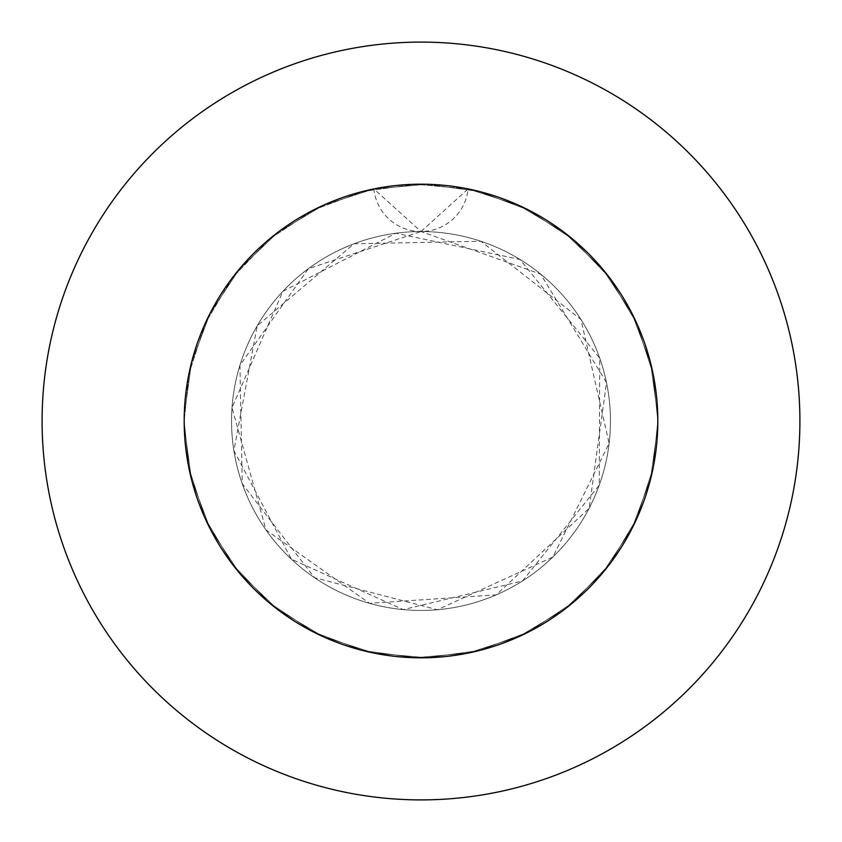 <?xml version="1.0" encoding="UTF-8"?>
<svg xmlns="http://www.w3.org/2000/svg" width="842" height="842" viewBox="0 0 842 842"><rect width="100%" height="100%" fill="white"/><g stroke="black" fill="none" stroke-linecap="round" stroke-linejoin="round"><path stroke-width="0.63" stroke-dasharray="4.21 3.16" d="M184.188 421A236.812 236.812 0 0 1 421 184.188A236.812 236.812 0 0 1 657.812 421L653.076 373.88L636.773 323.412L609.65 277.849L573.065 239.454L528.85 210.174L479.235 191.46L426.694 184.261L373.88 188.924L323.412 205.227L277.849 232.35L239.454 268.935L210.174 313.15L191.46 362.765L184.261 415.306L184.188 421L188.924 373.88L205.227 323.412L232.35 277.849L268.935 239.454L313.15 210.174L362.765 191.46L415.306 184.261L468.12 188.924A236.812 236.812 0 0 1 657.812 421A236.812 236.812 0 0 0 421 184.188A236.812 236.812 0 0 0 184.188 421L188.924 373.88L205.227 323.412L232.35 277.849L268.935 239.454L313.15 210.174L362.765 191.46L415.306 184.261L468.12 188.924L518.588 205.227L564.151 232.35L602.546 268.935L631.826 313.15L650.54 362.765L657.739 415.306L657.812 421L653.076 373.88L636.773 323.412L609.65 277.849L573.065 239.454L528.85 210.174L479.235 191.46L426.694 184.261L373.88 188.924L323.412 205.227L277.849 232.35L239.454 268.935L210.174 313.15L191.46 362.765L184.261 415.306L184.188 421A236.812 236.812 0 0 1 468.12 188.924L518.588 205.227L564.151 232.35L602.546 268.935L631.826 313.15L650.54 362.765L657.739 415.306L657.812 421L653.076 373.88L636.773 323.412L609.65 277.849L573.065 239.454L528.85 210.174L479.235 191.46L426.694 184.261L373.88 188.924L323.412 205.227L277.849 232.35L239.454 268.935L210.174 313.15L191.46 362.765L184.261 415.306L184.188 421L188.924 373.88L205.227 323.412L232.35 277.849L268.935 239.454L313.15 210.174L362.765 191.46L415.306 184.261L468.12 188.924L518.588 205.227L564.151 232.35L602.546 268.935L631.826 313.15L650.54 362.765L657.739 415.306L657.812 421A236.812 236.812 0 0 1 421 657.812A236.812 236.812 0 0 1 184.188 421L188.924 468.12L205.227 518.588L232.35 564.151L268.935 602.546L313.15 631.826L362.765 650.54L415.306 657.739L468.12 653.076L518.588 636.773L564.151 609.65L602.546 573.065L631.826 528.85L650.54 479.235L657.739 426.694L657.812 421L653.076 468.12L636.773 518.588L609.65 564.151L573.065 602.546L528.85 631.826L479.235 650.54L426.694 657.739L373.88 653.076L323.412 636.773L277.849 609.65L239.454 573.065L210.174 528.85L191.46 479.235L184.261 426.694L184.188 421L188.924 468.12L205.227 518.588L232.35 564.151L268.935 602.546L313.15 631.826L362.765 650.54L415.306 657.739L468.12 653.076L518.588 636.773L564.151 609.65L602.546 573.065L631.826 528.85L650.54 479.235L657.739 426.694L657.812 421L653.076 468.12L636.773 518.588L609.65 564.151L573.065 602.546L528.85 631.826L479.235 650.54L426.694 657.739L373.88 653.076L323.412 636.773L277.849 609.65L239.454 573.065L210.174 528.85L191.46 479.235L184.261 426.694L184.188 421L188.924 468.12L205.227 518.588L232.35 564.151L268.935 602.546L313.15 631.826L362.765 650.54L415.306 657.739L468.12 653.076L518.588 636.773L564.151 609.65L602.546 573.065L631.826 528.85L650.54 479.235L657.739 426.694L657.812 421L653.076 468.12L636.773 518.588L609.65 564.151L573.065 602.546L528.85 631.826L479.235 650.54L426.694 657.739L373.88 653.076L323.412 636.773L277.849 609.65L239.454 573.065L210.174 528.85L191.46 479.235L184.261 426.694L184.188 421A236.812 236.812 0 0 0 421 657.812A236.812 236.812 0 0 0 657.812 421A236.812 236.812 0 0 1 421 657.812A236.812 236.812 0 0 1 184.188 421M231.55 421A189.45 189.45 0 0 1 421 231.55A189.45 189.45 0 0 1 610.45 421A189.45 189.45 0 0 1 421 610.45A189.45 189.45 0 0 1 231.55 421A189.45 189.45 0 0 1 421 231.55A189.45 189.45 0 0 1 610.45 421A189.45 189.45 0 0 1 421 610.45A189.45 189.45 0 0 1 231.55 421M799.9 421A378.9 378.9 0 0 0 421 42.1A378.9 378.9 0 0 0 42.1 421A378.9 378.9 0 0 0 421 799.9A378.9 378.9 0 0 0 799.9 421M421 231.55L468.12 188.924A47.362 47.362 0 0 1 373.88 188.924L421 231.55L540.638 274.113L606.514 382.573L589.147 508.273L496.243 594.862L369.554 603.325L266.009 529.955L232.024 407.686L282.891 291.321L395.824 233.234L519.988 259.462L599.725 358.187L599.251 485.171L522.482 580.98L403.181 609.608L291.353 559.141L233.887 450.649L257.199 325.822L354.019 243.78L480.898 241.275L580.959 319.486L609.124 443.324L552.836 557.057L437.387 609.734L314.508 577.686L242.243 483.729L239.928 365.281L308.425 268.63L421 231.55"/><path stroke-width="1.26" d="M657.812 421A236.812 236.812 0 0 0 421 184.188A236.812 236.812 0 0 0 184.188 421A236.812 236.812 0 0 0 421 657.812A236.812 236.812 0 0 0 657.812 421M799.9 421A378.9 378.9 0 0 0 421 42.1A378.9 378.9 0 0 0 42.1 421A378.9 378.9 0 0 0 421 799.9A378.9 378.9 0 0 0 799.9 421"/></g></svg>
